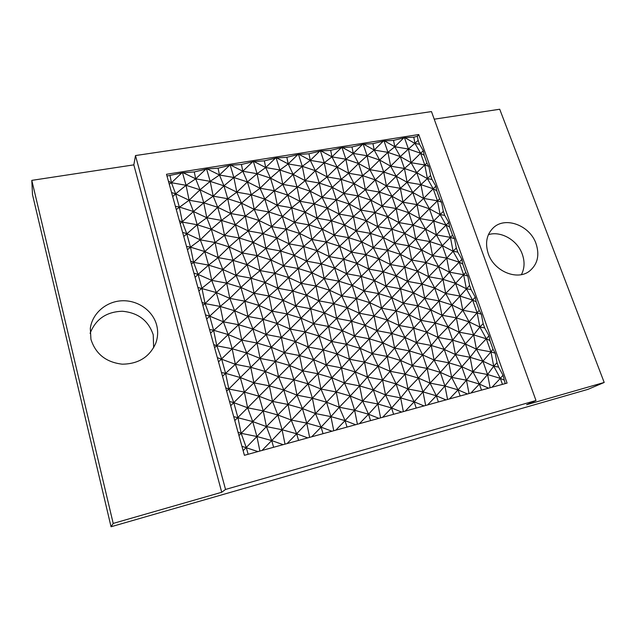 <?xml version="1.0" encoding="UTF-8"?>
<svg xmlns="http://www.w3.org/2000/svg" width="636" height="636" viewBox="0 0 636 636"><rect width="100%" height="100%" fill="white"/><g stroke="black" fill="none" stroke-linecap="round" stroke-linejoin="round"><path stroke-width="0.95" d="M111.054 526.759L32.5 194.64L31.8 180.37L133.83 164.859L221.718 492.264L113.2 523.42L111.054 526.759L588.006 389.335L604.2 382.459L499.713 109.241L434.221 119.194M604.2 382.459L526.6 404.735L535.997 400.529L225.526 489.45L135.492 155.558L133.83 164.859M221.718 492.264L225.526 489.45M31.8 180.37L113.2 523.42M535.997 400.529L431.47 111.586L135.492 155.558M488.281 253.748C494.053 271.278 517.171 280.913 529.47 271.135C537.643 264.33 539.813 255.108 535.981 243.477C529.788 225.422 505.453 216.208 493.48 227.64C486.604 234.326 484.87 243.024 488.281 253.748M521.417 274.609C524.613 268.376 524.899 261.539 522.251 254.09C517.354 240.138 500.914 230.661 488.4 234.66M90.932 339.29C95.615 353.974 106.037 362.266 122.191 364.174C138.362 364.015 149.547 357.042 155.741 343.273C157.919 337.311 158.229 331.269 156.663 325.139C152.91 310.71 137.885 300.097 122.096 300.772C106.315 301.337 92.22 313.333 90.32 328.399L90.932 339.29M153.642 347.741L153.236 334.806C148.427 320.576 138.139 312.721 122.366 311.25C106.443 311.743 95.686 319.121 90.097 333.359M418.727 134.53L166.505 174.28L244.423 455.297L507.091 383.087L418.727 134.53L417.367 136.335L418.146 140.365L419.522 144.237L423.282 150.732L424.156 155.264L426.939 163.086L428.839 166.394L430.604 175.496L432.011 179.439L435.867 186.181L436.757 190.752L439.595 198.742L441.551 202.184L443.332 211.359L444.763 215.389L448.73 222.393L449.62 227.004L452.514 235.161L454.533 238.731L456.322 247.992L457.785 252.11L461.863 259.369L462.762 264.027L465.719 272.359L467.794 276.064L469.599 285.405L471.085 289.611L475.283 297.155L476.189 301.854L479.21 310.368L481.341 314.208L483.153 323.637L484.68 327.938L488.989 335.76L489.903 340.499L492.995 349.204L495.182 353.195L497.018 362.711L498.576 367.107L503.004 375.224L505.207 383.603M166.99 176.037L182.532 172.801L194.282 171.951L206.597 169.001L218.076 168.182L230.224 165.265L241.434 164.486L253.414 161.6L264.353 160.852L276.175 158.006L286.86 157.291L298.523 154.476L308.969 153.785L320.472 151.002L330.68 150.35L342.033 147.6L352.002 146.972L363.212 144.253L372.958 143.649L384.025 140.961L393.541 140.389L404.472 137.734L413.782 137.185L417.367 136.335M418.146 140.365L408.439 149.031L394.781 146.741L387.952 152.37L374.214 150.056L367.107 155.772L363.212 144.253M413.782 137.185L415.006 143.482L405.076 137.758M404.472 137.734L408.439 149.031L411.095 162.689L404.424 168.484L390.647 166.147L383.707 172.03L369.842 169.661L362.623 175.639L358.561 163.524L353.274 153.427L345.889 159.231L331.968 156.861L324.288 162.752L320.472 151.002M426.939 163.086L424.784 165.002L420.619 153.236L423.282 150.732M384.025 140.961L387.952 152.37L400.298 156.607L408.439 149.031L420.619 153.236L424.156 155.264M430.604 175.496L420.929 184.631L407.12 182.262L400.338 188.328L386.434 185.927L379.382 192.08L365.382 189.655L358.044 195.912L343.957 193.455L336.317 199.807L322.134 197.327L314.2 203.774L299.914 201.262L291.662 207.813L277.288 205.269L268.702 211.931L254.233 209.355L245.313 216.121L230.749 213.521L221.479 220.398L206.811 217.766L197.184 224.754L183.764 236.513M428.839 166.394L424.784 165.002L427.44 178.66L416.739 172.682L404.424 168.484L396.18 176.251L383.707 172.03L375.264 179.893L362.623 175.639L348.663 173.246L341.15 179.32L327.103 176.895L319.296 183.057L315.321 170.686L310.281 160.359L302.299 166.338L288.195 163.921L279.904 169.995L276.175 158.006M419.522 144.237L415.006 143.482L420.619 153.236L411.095 162.689L424.784 165.002L416.739 172.682L411.095 162.689L400.298 156.607L394.781 146.741L403.661 137.98M253.414 161.6L257.095 173.715L242.801 171.235L233.857 177.508L247.436 181.944L251.268 194.703L236.831 192.159L227.736 198.726L213.203 196.158L203.751 202.828L189.123 200.229L176.283 209.53M297.68 154.731L288.195 163.921L293.109 174.375L282.797 184.384L279.904 169.995L265.705 167.546L257.095 173.715L270.483 178.12L279.904 169.995L293.109 174.375L297.036 186.865L282.797 184.384L274.362 190.744L260.029 188.24L251.268 194.703L241.465 203.154L227.736 198.726L217.687 207.288L203.751 202.828L193.447 211.502L179.312 207.018L175.393 206.31M179.376 220.692L182.413 222.083L179.312 207.018L175.639 193.845L172.706 196.643M393.541 140.389L394.781 146.741L384.645 140.985M383.206 141.216L374.214 150.056L372.958 143.649M363.856 144.277L374.214 150.056L379.613 160.034L387.952 152.37L390.647 166.147L400.298 156.607L404.424 168.484L407.12 182.262L396.18 176.251L390.647 166.147L379.613 160.034L383.707 172.03L386.434 185.927L375.264 179.893L369.842 169.661L379.613 160.034L367.107 155.772L353.274 153.427L362.393 144.507M352.002 146.972L353.274 153.427L342.693 147.616M342.033 147.6L345.889 159.231L358.561 163.524L367.107 155.772L369.842 169.661L358.561 163.524L348.663 173.246L345.889 159.231L337.136 167.077L331.968 156.861L341.206 147.854M330.68 150.35L331.968 156.861L321.156 151.026M298.523 154.476L302.299 166.338L315.321 170.686L324.288 162.752L310.281 160.359L319.638 151.265M308.969 153.785L310.281 160.359L299.222 154.492M286.86 157.291L288.195 163.921L276.891 158.022M275.316 158.269L265.705 167.546L264.353 160.852M254.154 161.616L265.705 167.546L270.483 178.12L282.797 184.384L287.711 195.109L274.362 190.744L270.483 178.12L260.029 188.24L257.095 173.715L247.436 181.944L242.801 171.235L252.548 161.87M241.434 164.486L242.801 171.235L230.987 165.273M452.514 235.161L450.407 237.371L446.067 225.096L433.688 220.994L425.532 229.183L412.995 225.049L404.631 233.34L391.919 229.183L383.349 237.57L394.702 243.326L387.586 250.226L383.349 237.57L370.47 233.388L361.677 241.879L348.615 237.673L339.608 246.267L351.477 252.071L343.758 259.194L339.608 246.267L326.363 242.038L317.118 250.743L303.69 246.482L294.206 255.298L306.632 261.142L298.268 268.503L294.206 255.298L280.587 251.005L270.864 259.941L257.039 255.624L253.104 242.356L262.93 233.547L248.318 230.916L245.313 216.121L235.376 224.802L248.318 230.916L259.011 220.501L254.233 209.355L264.807 199.092L268.702 211.931L259.011 220.501L245.313 216.121L241.465 203.154L254.233 209.355L251.268 194.703L264.807 199.092L277.288 205.269L274.362 190.744L264.807 199.092L260.029 188.24L247.436 181.944L236.831 192.159L233.857 177.508L219.468 174.995L210.182 181.363L223.952 185.839L233.857 177.508L230.224 165.265M229.35 165.535L219.468 174.995L218.076 168.182M207.384 169.009L219.468 174.995L223.952 185.839L236.831 192.159L241.465 203.154L230.749 213.521L217.687 207.288L213.203 196.158L223.952 185.839L227.736 198.726L230.749 213.521L235.376 224.802L221.479 220.398L217.687 207.288L206.811 217.766L193.447 211.502L189.123 200.229L200.03 189.806L195.697 178.827L186.054 185.299L182.532 172.801M171.569 192.541L175.639 193.845L186.054 185.299L200.03 189.806L210.182 181.363L206.597 169.001M435.867 186.181L433.203 188.789L420.929 184.631L423.608 198.408L417.001 204.641L429.411 208.791L437.465 200.809L433.203 188.789L423.608 198.408L412.78 192.509L396.172 208.552L391.991 196.293L403.057 202.224L400.338 188.328L412.78 192.509L407.12 182.262L416.739 172.682L420.929 184.631L412.78 192.509L417.001 204.641L398.923 222.568L404.631 233.34L415.729 239.072L408.908 245.862L404.631 233.34L394.702 243.326L391.919 229.183L387.714 216.725L396.172 208.552L408.749 212.718L412.995 225.049L398.923 222.568L391.919 229.183L377.752 226.67L366.296 220.803L374.97 212.527L370.82 200.149L382.141 206.104L391.991 196.293L386.434 185.927L396.18 176.251L400.338 188.328L391.991 196.293L379.382 192.08L360.843 210.047L349.275 204.069L353.377 216.582L366.296 220.803L370.47 233.388L356.208 230.852L348.615 237.673L344.489 224.953L353.377 216.582L339.155 214.07L336.317 199.807L327.325 208.067L339.155 214.07L349.275 204.069L343.957 193.455L353.966 183.597L358.044 195.912L349.275 204.069L336.317 199.807L332.278 187.366L343.957 193.455L341.15 179.32L353.966 183.597L365.382 189.655L362.623 175.639L353.966 183.597L348.663 173.246L337.136 167.077L327.103 176.895L324.288 162.752L337.136 167.077L341.15 179.32L332.278 187.366L319.296 183.057L310.201 191.205L314.2 203.774L304.978 212.13L291.662 207.813L271.667 226.591L259.011 220.501L262.93 233.547L276.596 237.88L280.587 251.005L265.928 248.342L247.062 264.671L260.068 270.562L251.021 278.171L247.062 264.671L233.038 260.331L222.807 269.497L236.115 275.404L226.702 283.139L222.807 269.497L208.576 265.125L204.744 251.562L215.095 242.523L211.287 229.191L224.532 235.328L221.479 220.398L211.287 229.191L206.811 217.766L203.751 202.828L200.03 189.806L213.203 196.158L210.182 181.363L195.697 178.827L205.722 169.271M194.282 171.951L195.697 178.827L183.335 172.809M181.642 173.071L171.474 182.731L175.639 193.845L189.123 200.229L186.054 185.299L171.474 182.731L169.256 184.186M170.043 175.79L171.474 182.731L168.453 181.284M293.109 174.375L302.299 166.338L305.153 180.608L287.711 195.109L277.288 205.269L282.209 216.28L268.702 211.931L271.667 226.591L262.93 233.547L265.928 248.342L286.176 229.191L299.651 233.492L308.993 224.905L322.277 229.183L331.388 220.708L344.489 224.953L356.208 230.852L366.296 220.803L360.843 210.047L353.377 216.582L356.208 230.852L361.677 241.879L351.477 252.071L348.615 237.673L334.258 235.105L326.363 242.038L329.257 256.562L321.228 263.805L306.632 261.142L317.118 250.743L321.228 263.805L311.855 272.741L306.632 261.142L303.69 246.482L299.651 233.492L311.902 239.438L303.69 246.482L289.134 243.85L280.587 251.005L283.569 265.808L274.871 273.289L260.068 270.562L270.864 259.941L274.871 273.289L265.005 282.464L260.068 270.562L257.039 255.624L242.284 252.929L233.038 260.331L236.115 275.404L247.062 264.671L242.284 252.929L253.104 242.356L265.928 248.342L270.864 259.941L283.569 265.808L294.206 255.298L289.134 243.85L299.651 233.492L294.579 222.338L286.176 229.191L289.134 243.85L276.596 237.88L271.667 226.591L286.176 229.191L282.209 216.28L294.579 222.338L304.978 212.13L299.914 201.262L287.711 195.109L291.662 207.813L294.579 222.338L308.993 224.905L311.902 239.438L326.363 242.038L322.277 229.183L334.258 235.105L344.489 224.953L339.155 214.07L331.388 220.708L334.258 235.105L339.608 246.267L329.257 256.562L317.118 250.743L311.902 239.438L322.277 229.183L317.07 218.164L308.993 224.905L304.978 212.13L317.07 218.164L327.325 208.067L322.134 197.327L310.201 191.205L297.036 186.865L299.914 201.262L310.201 191.205L305.153 180.608L319.296 183.057L322.134 197.327L332.278 187.366L327.103 176.895L315.321 170.686L305.153 180.608L293.109 174.375M187.437 249.765L190.474 247.142L186.73 233.658L182.619 232.379M180.203 223.657L193.447 211.502L197.184 224.754L182.413 222.083L186.73 233.658L200.276 239.828L211.287 229.191L197.184 224.754L200.276 239.828L190.474 247.142L186.507 246.41M190.554 261.014L193.614 262.358L204.744 251.562L190.474 247.142L193.614 262.358L191.396 264.059M193.924 273.154L198.074 274.418L193.614 262.358L208.576 265.125L198.074 274.418L211.701 280.349L222.807 269.497L218.18 257.596L204.744 251.562L200.276 239.828L215.095 242.523L218.18 257.596L229.159 246.911L224.532 235.328L239.239 237.991L253.104 242.356L248.318 230.916L239.239 237.991L242.284 252.929L229.159 246.911L239.239 237.991L235.376 224.802L224.532 235.328L215.095 242.523L229.159 246.911L233.038 260.331L218.18 257.596L208.576 265.125L211.701 280.349L201.914 288.211L198.074 274.418L195.077 277.328M443.332 211.359L440.136 214.586L429.411 208.791L433.688 220.994L419.712 218.546L412.995 225.049L415.729 239.072L425.532 229.183L429.849 241.577L421.581 249.98L408.908 245.862L400.434 254.368L387.586 250.226L373.284 247.658L370.47 233.388L377.752 226.67L374.97 212.527L360.843 210.047L358.044 195.912L370.82 200.149L365.382 189.655L375.264 179.893L379.382 192.08L382.141 206.104L374.97 212.527L387.714 216.725L377.752 226.67L383.349 237.57L373.284 247.658L361.677 241.879L365.875 254.67L356.963 263.384L343.758 259.194L334.623 268.018L338.797 281.16L324.161 278.465L315.981 286.025L311.855 272.741L298.268 268.503L288.657 277.558L292.735 290.986L277.892 288.227L269.036 296.042L265.005 282.464L251.021 278.171L240.901 287.464L226.702 283.139L216.32 292.568L197.891 287.464M454.533 238.731L450.407 237.371L436.391 234.891L429.849 241.577L415.729 239.072L421.581 249.98L432.575 255.6L425.921 262.573L411.675 260.013L404.735 267.096L400.434 254.368L394.702 243.326L408.908 245.862L411.675 260.013L421.581 249.98L425.921 262.573L438.562 266.643L432.575 255.6L446.726 258.137L449.445 272.16L442.966 279.315L428.68 276.724L421.922 283.99L407.541 281.366L400.481 288.752L396.156 275.817L390.393 264.497L383.166 271.699L368.721 269.068L361.184 276.382L356.963 263.384L351.477 252.071L365.875 254.67L368.721 269.068L378.897 258.836L373.284 247.658L365.875 254.67L378.897 258.836L390.393 264.497L404.735 267.096L417.55 271.19L411.675 260.013L400.434 254.368L390.393 264.497L387.586 250.226L378.897 258.836L383.166 271.699L396.156 275.817L404.735 267.096L407.541 281.366L425.921 262.573L428.68 276.724L446.726 258.137L459.2 262.183L461.863 259.369M448.73 222.393L446.067 225.096L449.62 227.004M479.21 310.368L469.082 321.856L456.378 317.881L448.102 326.96L435.223 322.969L426.732 332.159L413.67 328.144L404.957 337.462L391.712 333.423L382.777 342.86L369.341 338.805L360.167 348.361L346.533 344.283L337.112 353.974L323.287 349.872L313.62 359.698L299.58 355.564L289.658 365.525L275.412 361.375L265.22 371.472L250.759 367.298L240.289 377.546L225.605 373.34L221.582 358.871L232.172 348.767L246.673 352.996L256.984 343.027L241.728 340.093L238.587 324.726L228.157 334.552L213.617 330.267L209.681 316.14L220.231 306.449L205.07 303.587L216.32 292.568L211.701 280.349L226.702 283.139L229.819 298.364L220.231 306.449L216.32 292.568L229.819 298.364L244.868 301.194L240.901 287.464L236.115 275.404L251.021 278.171L254.09 293.244L244.868 301.194L259.027 305.471L254.09 293.244L269.036 296.042L282.98 300.287L277.892 288.227L288.657 277.558L283.569 265.808L298.268 268.503L301.241 283.298L292.735 290.986L306.48 295.207L301.241 283.298L315.981 286.025L329.535 290.223L324.161 278.465L334.623 268.018L329.257 256.562L343.758 259.194L346.644 273.726L338.797 281.16L352.153 285.333L346.644 273.726L361.184 276.382L374.358 280.532L368.721 269.068L356.963 263.384L346.644 273.726L334.623 268.018L321.228 263.805L324.161 278.465L311.855 272.741L301.241 283.298L288.657 277.558L274.871 273.289L277.892 288.227L265.005 282.464L254.09 293.244L240.901 287.464L229.819 298.364L234.597 310.75L244.868 301.194L247.976 316.418L238.587 324.726L234.597 310.75L247.976 316.418L263.073 319.28L259.027 305.471L269.036 296.042L272.089 311.123L252.913 328.971L238.587 324.726L223.387 321.824L210.548 333.121M439.595 198.742L437.465 200.809L423.608 198.408L429.411 208.791L419.712 218.546L425.532 229.183L436.391 234.891L446.067 225.096L440.136 214.586L433.688 220.994L436.391 234.891L442.346 245.671L429.849 241.577L432.575 255.6L442.346 245.671L453.102 251.276L446.726 258.137L442.346 245.671L450.407 237.371L453.102 251.276L456.322 247.992M444.763 215.389L440.136 214.586L437.465 200.809L441.551 202.184M417.001 204.641L419.712 218.546L408.749 212.718L403.057 202.224L417.001 204.641M396.172 208.552L398.923 222.568L387.714 216.725L382.141 206.104L396.172 208.552M432.011 179.439L427.44 178.66L433.203 188.789L436.757 190.752M327.325 208.067L314.2 203.774L317.07 218.164L331.388 220.708L327.325 208.067M465.719 272.359L463.636 274.728L459.2 262.183L462.762 264.027M469.599 285.405L460.043 296.09L472.612 300.081L475.283 297.155M467.794 276.064L463.636 274.728L466.347 288.752L455.575 283.346L442.966 279.315L434.698 288.044L421.922 283.99L413.44 292.83L400.481 288.752L386.004 286.097L378.651 293.609L364.07 290.914L356.406 298.546L352.153 285.333L361.184 276.382L364.07 290.914L383.166 271.699L386.004 286.097L396.156 275.817L407.541 281.366L413.44 292.83L424.713 298.268L417.836 305.844L430.755 309.883L413.67 328.144L416.524 342.685L409.417 350.913L394.606 348.099L387.189 356.462L382.777 342.86L394.606 348.099L404.957 337.462L416.524 342.685L431.232 345.467L426.732 332.159L438.037 337.374L431.232 345.467L444.254 349.434L438.037 337.374L452.641 340.125L465.488 344.068L459.152 332.167L452.641 340.125L455.44 354.53L448.825 362.814L434.078 360.008L427.154 368.435L412.303 365.589L405.076 374.151L390.114 371.273L382.57 379.986L367.505 377.061L359.626 385.925L344.458 382.967L336.237 391.991L320.957 388.994L312.379 398.168L296.988 395.131L288.044 404.472L272.542 401.396L263.225 410.904L247.611 407.787L234.795 420.571M457.785 252.11L453.102 251.276L459.2 262.183L449.445 272.16L463.636 274.728L455.575 283.346L449.445 272.16L438.562 266.643L442.966 279.315L445.717 293.466L439.134 300.923L451.878 304.938L435.223 322.969L438.037 337.374L448.102 326.96L459.152 332.167L473.653 334.878L486.325 338.805L479.886 327.047L473.653 334.878L476.42 349.156L470.091 357.305L455.44 354.53L444.254 349.434L452.641 340.125L448.102 326.96L441.917 315.202L430.755 309.883L435.223 322.969L420.658 320.25L409.242 314.915L391.712 333.423L394.606 348.099L400.585 360.477L409.417 350.913L422.63 354.904L416.524 342.685L426.732 332.159L420.658 320.25L417.836 305.844L413.44 292.83L396.141 310.861L409.242 314.915L417.836 305.844L403.311 303.157L400.481 288.752L391.784 297.712L378.651 293.609L369.723 302.672L356.406 298.546L341.723 295.827L333.733 303.587L318.954 300.828L310.63 308.714L306.48 295.207L315.981 286.025L318.954 300.828L338.797 281.16L341.723 295.827L352.153 285.333L364.07 290.914L369.723 302.672L381.521 308.142L374.04 315.973L387.324 320.051L369.341 338.805L372.275 353.608L364.531 362.115L349.514 359.229L341.437 367.878L337.112 353.974L349.514 359.229L360.167 348.361L372.275 353.608L387.189 356.462L400.585 360.477L390.114 371.273L378.126 366.153L372.275 353.608L382.777 342.86L376.949 330.64L364.992 325.282L346.533 344.283L349.514 359.229L355.23 371.941L364.531 362.115L378.126 366.153L387.189 356.462L390.114 371.273L396.125 383.969L382.57 379.986L378.126 366.153L367.505 377.061L355.23 371.941L344.458 382.967L331.889 377.84L326.316 364.953L317.889 373.761L302.656 370.796L293.88 379.756L289.658 365.525L302.656 370.796L313.62 359.698L326.316 364.953L341.437 367.878L355.23 371.941L359.626 385.925L350.19 396.021L344.458 382.967L341.437 367.878L320.957 388.994L308.078 383.858L302.656 370.796L299.58 355.564L284.395 352.638L275.412 361.375L278.536 376.75L269.386 385.869L265.22 371.472L278.536 376.75L293.88 379.756L308.078 383.858L317.889 373.761L331.889 377.84L336.237 391.991L326.546 402.222L320.957 388.994L317.889 373.761L313.62 359.698L308.206 346.978L299.58 355.564L295.382 341.588L284.395 352.638L271.27 347.232L250.759 367.298L253.931 382.824L244.399 392.102L240.289 377.546L253.931 382.824L269.386 385.869L283.799 389.995L278.536 376.75L289.658 365.525L284.395 352.638L281.311 337.406L295.382 341.588L308.206 346.978L319.034 336.046L331.555 341.429L323.287 349.872L326.316 364.953L337.112 353.974L331.555 341.429L342.232 330.609L346.533 344.283L331.555 341.429L328.566 326.483L342.232 330.609L354.467 335.983L351.517 321.18L364.992 325.282L374.04 315.973L376.949 330.64L391.712 333.423L387.324 320.051L399.003 325.401L396.141 310.861L381.521 308.142L391.784 297.712L386.004 286.097L374.358 280.532L378.651 293.609L381.521 308.142L387.324 320.051L396.141 310.861L391.784 297.712L403.311 303.157L409.242 314.915L413.67 328.144L399.003 325.401L404.957 337.462L409.417 350.913L412.303 365.589L400.585 360.477L405.076 374.151L396.125 383.969L407.994 388.962L400.64 397.89L414.155 401.825L422.996 391.879L436.32 395.799L444.93 385.988L458.063 389.884L466.45 380.201L479.401 384.08L487.573 374.525L500.341 378.38L503.004 375.224M213.72 344.561L216.812 345.793L213.617 330.267L209.546 329.488M205.5 314.9L209.681 316.14L206.668 319.113M198.853 290.954L201.914 288.211L205.07 303.587L202.868 305.407M202.002 302.291L205.07 303.587L209.681 316.14L223.387 321.824L234.597 310.75L220.231 306.449L223.387 321.824L228.157 334.552L241.728 340.093L232.172 348.767L235.352 364.293L225.605 373.34L228.833 389.017L226.631 391.116M217.353 357.647L235.352 364.293L250.759 367.298L246.673 352.996L260.116 358.402L275.412 361.375L271.27 347.232L266.166 334.512L277.185 323.509L290.127 329.035L295.382 341.588L305.169 331.889L300.987 318.151L290.127 329.035L287.082 313.945L282.98 300.287L292.735 290.986L295.748 305.924L287.082 313.945L272.089 311.123L282.98 300.287L295.748 305.924L310.63 308.714L300.987 318.151L287.082 313.945L277.185 323.509L263.073 319.28L266.166 334.512L256.984 343.027L271.27 347.232L281.311 337.406L277.185 323.509L272.089 311.123L259.027 305.471L247.976 316.418L252.913 328.971L266.166 334.512L281.311 337.406L290.127 329.035L305.169 331.889L319.034 336.046L328.566 326.483L324.336 312.896L310.63 308.714L313.635 323.66L305.169 331.889L308.206 346.978L323.287 349.872L319.034 336.046L313.635 323.66L328.566 326.483L336.69 318.39L351.517 321.18L342.232 330.609L336.69 318.39L347.248 307.737L333.733 303.587L324.336 312.896L318.954 300.828L306.48 295.207L295.748 305.924L300.987 318.151L313.635 323.66L324.336 312.896L336.69 318.39L333.733 303.587L329.535 290.223L341.723 295.827L347.248 307.737L359.316 313.214L351.517 321.18L347.248 307.737L356.406 298.546L359.316 313.214L374.04 315.973L369.723 302.672L359.316 313.214L364.992 325.282L369.341 338.805L354.467 335.983L360.167 348.361L364.531 362.115L367.505 377.061L373.38 389.94L359.626 385.925L362.639 401.022L354.618 410.252L368.53 414.235L377.856 404.011L391.561 407.97L400.64 397.89L403.351 411.603M481.341 314.208L477.151 312.888L472.612 300.081L462.785 310.241L451.878 304.938L456.378 317.881L441.917 315.202L439.134 300.923L434.698 288.044L424.713 298.268L430.755 309.883L439.134 300.923L424.713 298.268L421.922 283.99L417.55 271.19L428.68 276.724L434.698 288.044L445.717 293.466L460.043 296.09L462.785 310.241L456.378 317.881L459.152 332.167L469.082 321.856L479.886 327.047L483.153 323.637M471.085 289.611L466.347 288.752L472.612 300.081L476.189 301.854M492.995 349.204L490.96 351.899L486.325 338.805L476.42 349.156L465.488 344.068L470.091 357.305L461.808 366.741L455.44 354.53L473.653 334.878L469.082 321.856L462.785 310.241L477.151 312.888L479.886 327.047L484.68 327.938M221.479 372.529L225.605 373.34L222.528 376.321M225.724 387.849L228.833 389.017L244.399 392.102L259.035 396.252L253.931 382.824L265.22 371.472L260.116 358.402L256.984 343.027L252.913 328.971L241.728 340.093L246.673 352.996L235.352 364.293L240.289 377.546L228.833 389.017L233.762 402.644L244.399 392.102L247.611 407.787L233.762 402.644L230.685 405.736M489.903 340.499L486.325 338.805L488.989 335.76M298.578 440.406L296.638 433.784L306.751 423.115L291.201 420.006L288.044 404.472L283.799 389.995L296.988 395.131L308.078 383.858L312.379 398.168L302.426 408.55L288.044 404.472L277.821 414.998L263.225 410.904L259.035 396.252L269.386 385.869L272.542 401.396L259.035 396.252L247.611 407.787L252.715 421.589L233.706 416.628M273.615 447.275L271.699 440.573L282.09 429.745L277.821 414.998L272.542 401.396L293.88 379.756L296.988 395.131L302.426 408.55L315.48 413.551L306.751 423.115L321.085 427.138L330.919 416.62L345.038 420.627L354.618 410.252L357.408 424.236M497.018 362.711L493.719 366.185L487.573 374.525L472.882 371.718L461.808 366.741L451.655 377.363L448.825 362.814L461.808 366.741L466.45 380.201L451.655 377.363L444.93 385.988L440.327 372.378L434.078 360.008L444.254 349.434L448.825 362.814L440.327 372.378L427.154 368.435L422.63 354.904L431.232 345.467L434.078 360.008L422.63 354.904L412.303 365.589L418.432 378.118L405.076 374.151L407.994 388.962L422.996 391.879L425.667 405.474M495.182 353.195L490.96 351.899L493.719 366.185L482.899 361.208L476.42 349.156L490.96 351.899L482.899 361.208L470.091 357.305L472.882 371.718L466.45 380.201L469.042 393.549M238.023 432.194L241.139 433.307L237.888 417.47L233.762 402.644L229.493 401.443M309.629 437.369L306.751 423.115L302.426 408.55L282.09 429.745L266.42 426.589L263.225 410.904L252.715 421.589L266.42 426.589L256.92 436.511L271.699 440.573L283.123 444.659M378.889 418.329L368.53 414.235L362.639 401.022L373.38 389.94L385.535 394.932L396.125 383.969L400.64 397.89L385.535 394.932L382.57 379.986L373.38 389.94L377.856 404.011L362.639 401.022L350.19 396.021L339.29 407.223L336.237 391.991L350.19 396.021L354.618 410.252L339.29 407.223L326.546 402.222L312.379 398.168L315.48 413.551L330.919 416.62L333.757 430.739M447.561 399.456L444.93 385.988L430.031 383.111L427.154 368.435L418.432 378.118L430.031 383.111L422.996 391.879L418.432 378.118L407.994 388.962L414.155 401.825L424.037 405.919M502.456 384.359L500.341 378.38L503.927 380.01M498.576 367.107L493.719 366.185L500.341 378.38L491.954 387.245M488.615 388.167L479.401 384.08L472.882 371.718L482.899 361.208L487.573 374.525L490.125 387.753M470.894 393.04L479.401 384.08L481.5 390.122M460.146 395.99L458.063 389.884L467.492 393.97M438.387 401.976L436.32 395.799L430.031 383.111L440.327 372.378L451.655 377.363L458.063 389.884L449.437 398.939M427.575 404.949L436.32 395.799L445.971 399.893M405.283 411.071L414.155 401.825L416.206 408.073M393.597 414.29L391.561 407.97L401.682 412.064M380.606 417.86L377.856 404.011L385.535 394.932L391.561 407.97L382.57 417.319M359.404 423.687L368.53 414.235L370.542 420.627M347.025 427.09L345.038 420.627L355.659 424.721M331.96 431.232L321.085 427.138L315.48 413.551L326.546 402.222L330.919 416.62L339.29 407.223L345.038 420.627L335.776 430.182M311.68 436.805L321.085 427.138L323.048 433.68M285.015 444.135L282.09 429.745L296.638 433.784L307.784 437.878M262.008 450.463L271.699 440.573L266.42 426.589L277.821 414.998L291.201 420.006L296.638 433.784L287.098 443.562M248.135 454.279L246.251 447.498L256.92 436.511L259.893 451.043M241.934 446.321L257.954 451.576M238.953 435.541L252.715 421.589L256.92 436.511L241.139 433.307L246.251 447.498L243.143 450.654M214.602 347.749L228.157 334.552L232.172 348.767L216.812 345.793L221.582 358.871L218.53 361.9M451.878 304.938L460.043 296.09L455.575 283.346L445.717 293.466L451.878 304.938"/></g></svg>
